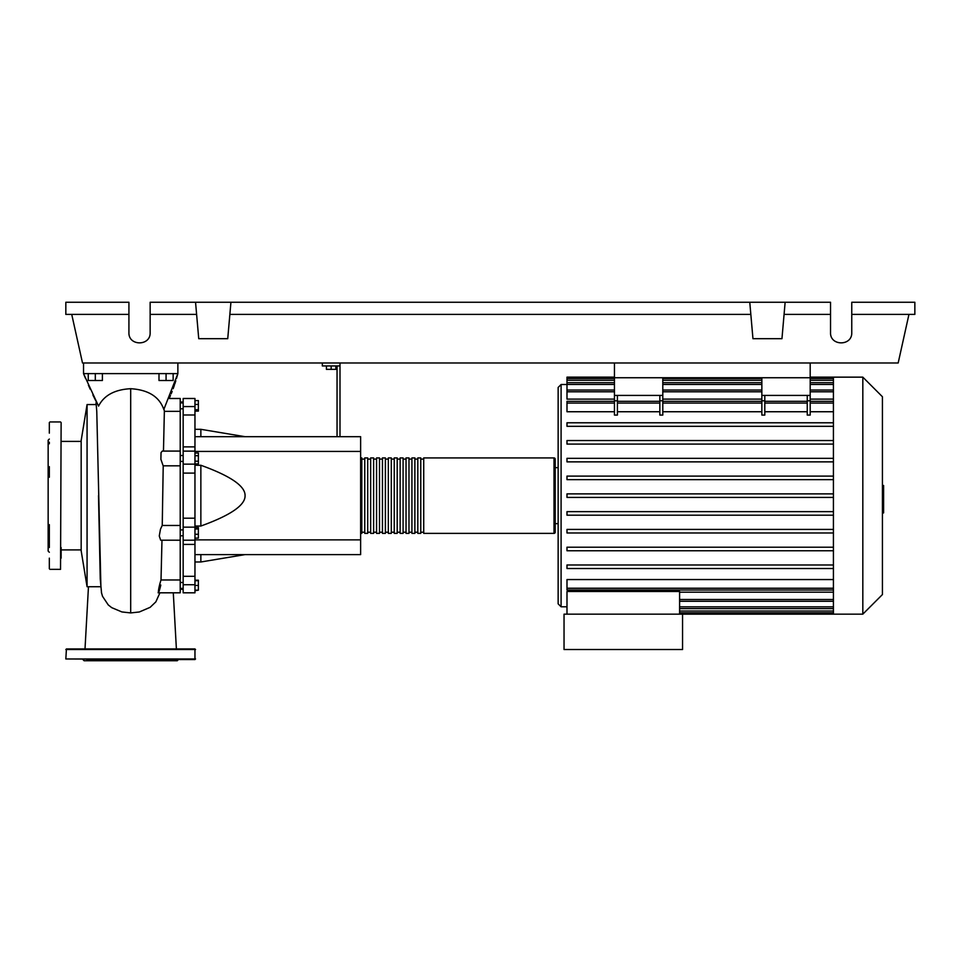 <?xml version="1.0" encoding="UTF-8"?>
<svg xmlns="http://www.w3.org/2000/svg" width="963" height="963" viewBox="0 0 963 963"><rect width="100%" height="100%" fill="white"/><g stroke="black" fill="none" stroke-linecap="round" stroke-linejoin="round"><path stroke-width="1.44" d="M614.454 362.991L614.454 377.737L810.196 377.737L810.196 362.991M180.213 535.789L183.163 535.789M180.213 529.903L183.163 529.903M326.433 365.94L326.433 369.359L335.87 369.359L335.87 365.94M331.152 365.94L331.152 369.359M339.999 436.696L339.999 365.94L322.316 365.94L322.316 362.991M339.999 365.94L339.999 362.991M337.05 365.94L337.05 436.696M194.959 436.696L360.631 436.696L360.631 554.604L194.959 554.604M360.631 539.87L194.959 539.87M360.631 451.43L194.959 451.43M194.959 526.039L200.858 526.039C230.59 515.301 245.324 505.178 245.071 495.656C245.324 486.122 230.59 475.999 200.858 465.261L194.959 465.261M194.959 429.317L200.858 429.317L200.858 436.696M200.858 554.604L200.858 561.983L194.959 561.983M200.858 465.261L200.858 526.039M194.959 534.26L198.378 534.26L198.378 527.58L194.959 527.58M194.959 528.988L198.378 528.988M194.959 538.1L198.378 538.1L198.378 534.26M194.959 590.163L198.378 590.163L198.378 580.183L194.959 580.183M194.959 585.444L198.378 585.444M194.959 580.725L198.378 580.725M194.959 590.704L198.378 590.163M194.959 400.596L198.378 400.596L198.378 411.117L194.959 411.117M194.959 409.708L198.378 409.708M194.959 404.448L198.378 404.448M194.959 455.728L198.378 455.728L198.378 453.007L194.959 453.007M194.959 463.901L198.378 463.901L198.378 455.728M194.959 461.181L198.378 461.181M194.959 518.202L183.163 518.202L183.163 527.158L194.959 527.158L194.959 398.489L183.163 398.489L183.163 414.993L194.959 414.993M183.163 518.202L183.163 473.098L194.959 473.098M194.959 464.142L183.163 464.142L183.163 473.098M194.959 576.307L183.163 576.307L183.163 584.734L194.959 584.734L194.959 527.158M183.163 576.307L183.163 544.408L194.959 544.408M183.163 540.183L183.163 544.408M194.959 446.892L183.163 446.892L183.163 451.117L194.959 451.117M183.163 446.892L183.163 414.993M183.163 592.811L194.959 592.811L183.163 592.811L183.163 584.734M194.959 540.183L183.163 540.219L183.163 527.158M183.163 464.142L183.163 451.081M194.959 592.811L194.959 584.734M360.631 532.202A1.18 1.18 0 0 0 361.811 533.382L361.811 457.919A1.18 1.18 0 0 0 360.631 459.098M554.014 533.382L423.72 533.382L423.72 457.919L554.014 457.919A1.18 1.18 0 0 1 555.194 459.098L555.194 532.202A1.18 1.18 0 0 1 554.014 533.382L554.014 457.919M364.76 459.098L361.811 459.098M364.76 532.202L361.811 532.202M420.771 533.382L417.822 533.382L417.822 457.919L420.771 457.919L420.771 533.382M414.872 533.382L411.923 533.382L411.923 457.919L414.872 457.919L414.872 533.382M408.986 533.382L406.037 533.382L406.037 457.919L408.986 457.919L408.986 533.382M403.088 533.382L400.139 533.382L400.139 457.919L403.088 457.919L403.088 533.382M397.189 533.382L394.24 533.382L394.24 457.919L397.189 457.919L397.189 533.382M391.291 533.382L388.342 533.382L388.342 457.919L391.291 457.919L391.291 533.382M385.393 533.382L382.443 533.382L382.443 457.919L385.393 457.919L385.393 533.382M379.506 533.382L376.557 533.382L376.557 457.919L379.506 457.919L379.506 533.382M373.608 533.382L370.659 533.382L370.659 457.919L373.608 457.919L373.608 533.382M367.71 533.382L364.76 533.382L364.76 457.919L367.71 457.919L367.71 533.382M370.659 459.098L367.71 459.098M370.659 532.202L367.71 532.202M376.557 459.098L373.608 459.098M376.557 532.202L373.608 532.202M382.443 459.098L379.506 459.098M382.443 532.202L379.506 532.202M388.342 459.098L385.393 459.098M388.342 532.202L385.393 532.202M394.24 459.098L391.291 459.098M394.24 532.202L391.291 532.202M400.139 459.098L397.189 459.098M400.139 532.202L397.189 532.202M406.037 459.098L403.088 459.098M406.037 532.202L403.088 532.202M411.923 459.098L408.986 459.098M411.923 532.202L408.986 532.202M417.822 459.098L414.872 459.098M417.822 532.202L414.872 532.202M423.72 459.098L420.771 459.098M423.72 532.202L420.771 532.202M862.824 614.153L862.824 377.147L882.421 396.744L882.421 594.556L862.824 614.153L564.041 614.153L564.041 649.531L682.55 649.531L682.55 614.153M862.824 377.147L833.416 377.147L833.416 614.153M566.99 384.514L561.092 384.514L558.143 387.463L558.143 603.837L561.092 606.786L566.99 606.786M558.143 523.655L555.194 523.655M555.194 467.645L558.143 467.645L558.143 495.656M566.99 614.153L566.99 591.475L679.601 591.475L679.601 614.153M679.601 592.173L833.416 592.173M833.416 588.237L566.99 588.237L566.99 579.557L833.416 579.557M833.416 411.743L810.196 411.743M810.196 400.789L810.196 415.077L807.247 415.077L807.247 400.789L810.196 400.789L810.196 395.42L761.853 395.42L761.853 415.077L764.803 415.077L764.803 395.42M807.247 411.743L764.803 411.743M761.853 411.743L662.797 411.743M662.797 400.789L662.797 415.077L659.848 415.077L659.848 400.789L662.797 400.789L662.797 395.42L614.454 395.42L614.454 415.077L617.403 415.077L617.403 395.42M659.848 411.743L617.403 411.743M614.454 411.743L566.99 411.743L566.99 401.294L614.454 401.294M833.416 399.127L810.196 399.127M761.853 399.127L662.797 399.127M614.454 399.127L566.99 399.127L566.99 378.507L614.454 378.507M807.247 395.42L807.247 400.789M659.848 395.42L659.848 400.789M833.416 511.654L566.99 511.654L566.99 515.193L833.416 515.193M833.416 564.992L566.99 564.992L566.99 568.519L833.416 568.519M833.416 529.433L566.99 529.433L566.99 532.972L833.416 532.972M833.416 547.213L566.99 547.213L566.99 550.752L833.416 550.752M833.416 497.414L566.99 497.414L566.99 493.887L833.416 493.887M614.454 377.147L566.99 377.147L566.99 378.507M833.416 476.107L566.99 476.107L566.99 479.646L833.416 479.646M833.416 422.781L566.99 422.781L566.99 426.32L833.416 426.32M833.416 458.328L566.99 458.328L566.99 461.867L833.416 461.867M833.416 440.548L566.99 440.548L566.99 444.087L833.416 444.087M566.99 588.237L566.99 590.006L833.416 590.006M614.454 395.42L614.454 377.737L662.797 377.737L662.797 395.42M761.853 395.42L761.853 377.737L810.196 377.737L810.196 395.42M882.421 485.472L883.601 485.472L883.601 505.828L882.421 505.828M883.601 503.384L882.421 503.384M883.601 505.828L883.601 512.894L882.421 512.894M883.601 512.894L882.421 513.315M87.067 586.744L87.067 404.556L81.169 440.524L81.169 550.776L87.067 586.744L100.67 586.732M87.067 404.556L96.204 404.556L96.769 411.406L100.898 586.72M88.247 373.608L88.247 380.505L102.391 380.505L102.391 373.608M95.313 373.608L95.313 380.505M158.991 373.608L158.991 380.505L173.147 380.505L173.147 373.608M166.069 373.608L166.069 380.505M176.385 648.942L173.292 592.811L180.213 592.811L180.213 579.967L161.014 579.967L161.977 540.219M180.213 579.967L180.213 525.473L162.241 525.485L163.216 465.815L180.213 465.827L180.213 398.489L169.163 398.489L170.475 395.516M180.213 540.219L160.665 540.195L159.268 535.982L160.472 529.205L162.193 525.473L180.213 525.485L180.213 465.827L163.156 465.827L160.893 459.279L161.038 452.586L162.278 451.081L180.213 451.081M163.469 451.081L164.36 411.333L180.213 411.333M160.797 585.047C157.354 599.516 157.751 589.97 161.014 579.967M164.36 411.333L163.975 409.046M177.866 362.991L177.866 373.608L163.818 409.468C159.352 396.72 148.302 389.81 130.691 388.703C114.729 389.546 104.004 395.36 98.551 406.109L83.528 373.608L177.866 373.608L176.494 378.447M101.416 592.438L102.511 596.302L108.253 604.92L111.696 607.641L121.904 611.938L130.691 612.925L139.322 611.974L150.132 607.34L155.85 601.863L159.87 592.919M171.173 393.855L172.172 391.387M173.184 388.691L174.387 385.26M174.809 383.972L175.808 380.782M95.722 400.668L92.881 394.938M90.209 389.233L88.415 385.224M85.466 378.303L83.528 373.608L83.528 362.991M61.126 422.54L60.537 569.35L61.126 422.54M49.33 568.76L49.33 558.155M49.33 433.145L49.33 422.54M49.33 439.044L48.15 440.223L48.15 551.077L49.33 552.256M49.33 466.658L49.33 477.263L49.33 466.658M61.126 558.155L61.126 547.538M49.33 442.21L49.33 443.762M49.33 524.642L49.33 547.538M195.549 658.969L65.833 658.969L66.423 648.942L194.959 648.942L194.959 659.559L179.72 659.559M65.833 658.969L194.959 659.559M178.444 659.559L177.276 660.738L84.118 660.738L82.938 659.559M156.307 659.559L174.411 659.559M86.971 659.559L130.691 659.559M115.692 648.942L105.075 648.942M147.243 648.942L145.69 648.942M115.692 659.559L105.075 659.559M851.761 314.407L914.85 314.407L914.85 302.262L851.761 302.262L851.761 332.632C852.279 346.259 830.022 346.259 830.539 332.632L830.539 302.262L785.134 302.262L781.956 338.699L752.958 338.699L749.768 302.262L785.134 302.262M851.761 332.632C852.279 346.259 830.022 346.259 830.539 332.632M150.144 332.632C150.661 346.259 128.416 346.259 128.922 332.632C128.416 346.259 150.661 346.259 150.144 332.632L150.144 302.262L749.768 302.262M784.075 314.407L830.539 314.407M128.922 332.632L128.922 302.262L65.833 302.262L65.833 314.407L128.922 314.407M150.144 314.407L196.608 314.407M230.927 302.262L227.737 338.699L198.739 338.699L195.549 302.262M229.856 314.407L750.827 314.407M908.952 314.407L898.178 362.991L82.505 362.991L71.731 314.407M194.959 406.567L183.163 406.567M561.092 384.514L561.092 606.786M833.416 606.846L679.601 606.846M833.416 611.024L679.601 611.024M761.853 400.789L764.803 400.789M659.848 403.064L617.403 403.064M833.416 403.064L810.196 403.064M761.853 403.064L662.797 403.064M807.247 403.064L764.803 403.064M614.454 400.789L617.403 400.789M614.454 403.064L566.99 403.064M833.416 380.277L810.196 380.277M761.853 380.277L662.797 380.277M614.454 380.277L566.99 380.277M833.416 384.454L810.196 384.454M761.853 384.454L662.797 384.454M614.454 384.454L566.99 384.454M833.416 391.809L810.196 391.809M761.853 391.809L662.797 391.809M614.454 391.809L566.99 391.809M833.416 599.492L679.601 599.492M883.601 495.668L882.421 495.668M883.601 487.916L882.421 487.916M130.691 440.44L130.691 475.541M130.691 612.925L130.691 388.703M65.833 649.531L195.549 649.531M183.163 408.806L180.213 408.806M183.163 589.308L180.213 589.308M183.163 582.495L180.213 582.495M183.163 461.409L180.213 461.409M245.071 436.696L200.858 429.317M245.071 554.604L200.858 561.983M183.163 455.511L180.213 455.511M183.163 588.393L180.213 588.393M183.163 401.992L180.213 401.992M183.163 402.907L180.213 402.907M833.416 608.616L679.601 608.616M833.416 612.793L679.601 612.793M659.848 401.294L617.403 401.294M810.196 401.294L833.416 401.294M761.853 401.294L662.797 401.294M764.803 401.294L807.247 401.294M662.797 378.507L761.853 378.507M810.196 378.507L833.416 378.507M566.99 382.684L614.454 382.684M662.797 382.684L761.853 382.684M810.196 382.684L833.416 382.684M566.99 390.039L614.454 390.039M662.797 390.039L761.853 390.039M810.196 390.039L833.416 390.039M833.416 377.147L810.196 377.147M833.416 601.261L679.601 601.261M61.126 549.897L81.169 549.897M158.125 592.811L180.213 592.811M96.216 401.619L95.951 404.556M101.56 593.112L100.248 578.932L98.503 495.596M61.126 441.403L81.169 441.403M88.464 586.744L85.009 648.942M49.92 421.95L60.537 421.95M49.92 569.35L60.537 569.35"/></g></svg>
